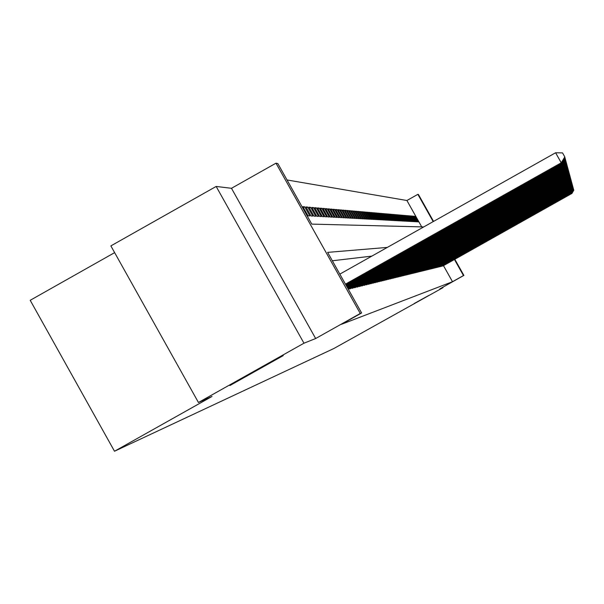 <?xml version="1.0" encoding="UTF-8"?>
<svg xmlns="http://www.w3.org/2000/svg" width="604" height="604" viewBox="0 0 604 604"><rect width="100%" height="100%" fill="white"/><g stroke="black" fill="none" stroke-linecap="round" stroke-linejoin="round"><path stroke-width="0.91" d="M414.155 303.555L428.666 295.507L414.155 303.555M253.937 371.687L283.261 355.597L229.867 385.541L253.937 371.687M421.72 226.885L406.907 200.505L417.87 194.337L418.413 194.458L433.551 221.411M114.632 252.631L30.2 300.294L114.503 451.241L333.74 348.568L442.996 287.655L442.777 287.262M114.503 451.241L212.004 396.466L198.444 402.483L110.864 245.896L216.164 186.447L303.971 343.2L315.658 338.527L360.256 313.476L275.99 163.178L277.848 163.586L311.785 224.114L423.729 226.938M315.658 338.527L231.483 188.297L216.164 186.447M231.483 188.297L275.99 163.178M406.907 200.505L287.028 179.962M198.444 402.483L303.971 343.2M442.513 265.911L443.125 265.866M441.569 266.145L442.188 266.092M440.603 266.379L441.237 266.326M439.636 266.613L440.271 266.568M438.647 266.855L439.297 266.802M437.643 267.096L438.3 267.051M436.632 267.346L437.296 267.293M435.605 267.595L436.277 267.549M434.563 267.851L435.25 267.798M433.506 268.108L434.201 268.055M432.434 268.372L433.136 268.319M431.347 268.637L432.064 268.584M430.244 268.908L430.969 268.848M429.127 269.18L429.859 269.127M427.994 269.459L428.734 269.399M426.839 269.739L427.594 269.678M425.677 270.026L426.439 269.965M424.484 270.313L425.261 270.252M423.283 270.607L424.076 270.547M422.06 270.902L422.86 270.841M420.822 271.211L421.637 271.143M419.561 271.513L420.384 271.453M418.285 271.83L419.123 271.762M416.986 272.147L417.832 272.079M415.665 272.464L416.526 272.396M414.321 272.797L415.205 272.729M412.962 273.129L413.853 273.053M411.581 273.461L412.487 273.393M410.169 273.808L411.098 273.733M408.742 274.156L409.678 274.08M407.292 274.51L408.244 274.435M405.812 274.865L406.779 274.797M404.31 275.235L405.299 275.16M402.785 275.605L403.789 275.53M401.23 275.983L402.249 275.907M399.652 276.368L400.686 276.292M398.044 276.76L399.101 276.685M396.405 277.161L397.477 277.077M394.744 277.568L395.839 277.485M393.045 277.976L394.163 277.893M391.324 278.399L392.457 278.316M389.565 278.829L390.72 278.738M387.783 279.259L388.953 279.176M385.956 279.705L387.156 279.614M384.106 280.158L385.322 280.067M382.211 280.618L383.457 280.52M380.286 281.087L381.554 280.988M378.323 281.562L379.614 281.464M376.322 282.053L377.636 281.955M374.284 282.551L375.62 282.446M372.2 283.057L373.566 282.951M370.078 283.57L371.475 283.465M367.919 284.099L369.338 283.986M365.707 284.635L367.156 284.522M363.449 285.186L364.937 285.073M361.154 285.745L362.664 285.624M358.799 286.311L360.346 286.198M356.405 286.9L357.976 286.779M353.952 287.496L355.56 287.368M351.445 288.1L353.091 287.98M348.886 288.72L350.569 288.599M303.389 207.572L304.718 206.825L302.876 206.666L308.01 215.817L309.814 215.915L304.718 206.825M306.432 207.814L307.73 207.081L305.934 206.93L311.007 215.983L312.774 216.081L307.73 207.081M309.407 208.055L310.683 207.338L308.916 207.187L313.944 216.141L315.673 216.24L310.683 207.338M312.321 208.289L313.567 207.587L311.845 207.436L316.813 216.3L318.504 216.391L313.567 207.587M315.175 208.516L316.398 207.829L314.707 207.685L319.629 216.451L321.283 216.542L316.398 207.829M317.968 208.742L319.169 208.07L317.515 207.927L322.377 216.602L324.001 216.693L319.169 208.07M320.709 208.961L321.879 208.304L320.256 208.161L325.073 216.753L326.666 216.836L321.879 208.304M323.389 209.18L324.537 208.531L322.951 208.395L327.715 216.896L329.278 216.979L324.537 208.531M326.017 209.392L327.142 208.757L325.586 208.622L330.305 217.04L331.838 217.123L327.142 208.757M328.591 209.603L329.693 208.976L328.168 208.848L332.842 217.176L334.344 217.259L329.693 208.976M331.12 209.807L332.2 209.195L330.705 209.067L335.333 217.312L336.798 217.395L332.2 209.195M333.597 210.003L334.654 209.407L333.189 209.278L337.772 217.448L339.206 217.531L334.654 209.407M336.02 210.2L337.062 209.611L335.62 209.49L340.158 217.576L341.57 217.659L337.062 209.611M338.399 210.396L339.425 209.814L338.013 209.694L342.506 217.712L343.895 217.787L339.425 209.814M340.739 210.585L341.736 210.018L340.354 209.898L344.808 217.833L346.168 217.908L341.736 210.018M343.027 210.766L344.016 210.215L342.657 210.094L347.066 217.961L348.395 218.029L344.016 210.215M345.277 210.947L346.243 210.403L344.907 210.29L349.278 218.082L350.592 218.15L346.243 210.403M347.489 211.128L348.433 210.592L347.126 210.479L351.452 218.195L352.736 218.271L348.433 210.592M349.656 211.302L350.584 210.781L349.301 210.668L353.589 218.316L354.85 218.384L350.584 210.781M351.785 211.476L352.698 210.962L351.437 210.856L355.688 218.429L356.926 218.497L352.698 210.962M353.876 211.649L354.767 211.143L353.529 211.038L357.742 218.542L358.957 218.61L354.767 211.143M355.93 211.815L356.805 211.317L355.59 211.211L359.765 218.656L360.958 218.724L356.805 211.317M357.946 211.981L358.806 211.491L357.613 211.385L361.751 218.761L362.928 218.829L358.806 211.491M359.924 212.14L360.777 211.657L359.599 211.559L363.699 218.867L364.854 218.935L360.777 211.657M361.872 212.298L362.71 211.83L361.554 211.725L365.616 218.973L366.756 219.041L362.71 211.83M363.789 212.457L364.605 211.989L363.472 211.891L367.504 219.078L368.621 219.139L364.605 211.989M365.669 212.608L366.477 212.155L365.36 212.057L369.354 219.184L370.456 219.237L366.477 212.155M367.519 212.759L368.312 212.314L367.217 212.215L371.181 219.282L372.253 219.343L368.312 212.314M369.338 212.902L370.116 212.465L369.036 212.374L372.97 219.38L374.027 219.433L370.116 212.465M371.128 213.053L371.89 212.623L370.833 212.525L374.729 219.478L375.771 219.531L371.89 212.623M372.887 213.197L373.642 212.774L372.593 212.683L376.458 219.569L377.485 219.629L373.642 212.774M374.616 213.34L375.356 212.918L374.329 212.827L378.164 219.66L379.176 219.72L375.356 212.918M376.315 213.476L377.047 213.061L376.035 212.978L379.841 219.758L380.83 219.811L377.047 213.061M377.991 213.612L378.708 213.204L377.719 213.121L381.486 219.848L382.468 219.901L378.708 213.204M379.637 213.748L380.346 213.348L379.365 213.265L383.11 219.931L384.068 219.984L380.346 213.348M381.26 213.884L381.954 213.491L380.996 213.408L384.71 220.022L385.654 220.075L381.954 213.491M382.861 214.012L383.54 213.627L382.596 213.544L386.281 220.105L387.209 220.158L383.54 213.627M384.431 214.141L385.103 213.763L384.174 213.68L387.828 220.196L388.742 220.241L385.103 213.763M385.979 214.269L386.643 213.892L385.722 213.816L389.354 220.279L390.252 220.324L386.643 213.892M387.504 214.39L388.153 214.02L387.247 213.944L390.848 220.362L391.739 220.407L388.153 214.02M388.999 214.518L389.648 214.148L388.757 214.073L392.328 220.437L393.204 220.49L389.648 214.148M390.478 214.639L391.113 214.277L390.237 214.201L393.785 220.52L394.646 220.566L391.113 214.277M391.936 214.752L392.562 214.405L391.694 214.329L395.212 220.596L396.065 220.649L392.562 214.405M393.37 214.873L393.989 214.526L393.136 214.45L396.624 220.679L397.462 220.724L393.989 214.526M394.782 214.986L395.386 214.647L394.548 214.579L398.013 220.754L398.844 220.8L395.386 214.647M396.171 215.107L396.775 214.767L395.945 214.699L399.387 220.83L400.203 220.875L396.775 214.767M397.545 215.22L398.134 214.888L397.319 214.813L400.739 220.898L401.539 220.943L398.134 214.888M398.897 215.326L399.478 215.001L398.678 214.933L402.068 220.973L402.86 221.019L399.478 215.001M400.233 215.439L400.807 215.115L400.014 215.047L403.381 221.049L404.159 221.087L400.807 215.115M401.547 215.545L402.113 215.228L401.328 215.16L404.672 221.117L405.443 221.162L402.113 215.228M402.838 215.651L403.396 215.341L402.626 215.273L405.948 221.185L406.703 221.23L403.396 215.341M404.121 215.756L404.665 215.447L403.91 215.386L407.202 221.253L407.949 221.298L404.665 215.447M405.375 215.862L405.918 215.56L405.171 215.492L408.447 221.321L409.18 221.366L405.918 215.56M406.62 215.96L407.156 215.666L406.416 215.598L409.663 221.389L410.388 221.434L407.156 215.666M407.843 216.066L408.372 215.771L407.64 215.703L410.871 221.457L411.588 221.494L408.372 215.771M409.051 216.164L409.572 215.87L408.855 215.809L412.056 221.525L412.766 221.562L409.572 215.87M410.244 216.262L410.758 215.975L410.048 215.915L413.234 221.585L413.929 221.623L410.758 215.975M411.422 216.36L411.928 216.073L411.226 216.013L414.389 221.653L415.076 221.691L411.928 216.073M412.577 216.458L413.076 216.172L412.389 216.111L415.529 221.713L416.209 221.751L413.076 216.172M413.725 216.549L414.216 216.27L413.536 216.217L416.654 221.774L417.326 221.811L414.216 216.27M417.772 221.834L418.429 221.872L415.341 216.368L414.669 216.315L417.772 221.834M387.315 247.413L327.632 252.374L361.615 312.978L341.456 324.303L452.502 281.721L443.487 265.662M371.837 256.119L332.343 260.777M454.827 259.29L463.88 275.409L439.818 288.923L442.996 287.655M463.88 275.409L463.479 275.56L454.457 259.493M452.502 281.721L463.479 275.56M361.615 312.978L360.256 313.476M433.189 221.615L417.87 194.337M414.85 216.64L415.341 216.368M345.45 284.144L561.252 162.808L345.556 284.333M339.826 274.125L555.597 152.759L561.252 162.808L564.8 156.919L561.32 163.012M555.597 152.759L562.543 152.903L564.8 156.919M345.858 284.884L561.531 163.616L345.964 285.058M564.71 157.206L565.042 157.795L561.531 163.616L561.222 163.065M565.042 157.795L561.599 163.82M346.266 285.594L561.803 164.409L346.364 285.775M564.951 158.082L565.276 158.656L561.803 164.409L561.501 163.873M565.276 158.656L561.871 164.605M346.651 286.296L562.067 165.179L346.749 286.47M565.185 158.935L565.503 159.494L562.067 165.179L561.773 164.658M565.503 159.494L562.135 165.375M347.036 286.983L562.332 165.934L347.134 287.149M565.412 159.766L565.721 160.317L562.332 165.934L562.045 165.421M565.721 160.317L562.392 166.123M347.413 287.647L562.588 166.674L347.504 287.814M565.631 160.581L565.933 161.117L562.588 166.674L562.301 166.175M565.933 161.117L562.649 166.855M347.776 288.304L562.837 167.399L347.866 288.463M565.85 161.374L566.144 161.902L562.837 167.399L562.558 166.908M566.144 161.902L562.898 167.572M348.138 288.938L563.079 168.101L348.221 289.097M566.069 162.151L566.356 162.665L563.079 168.101L562.807 167.625M566.356 162.665L563.139 168.274M349.542 288.969L563.313 168.788L350.184 288.81M566.273 162.914L566.56 163.412L563.313 168.788L563.049 168.32M566.56 163.412L563.373 168.961M352.087 288.342L563.547 169.467L352.713 288.191M566.476 163.654L566.756 164.145L563.547 169.467L563.29 169.007M566.756 164.145L563.607 169.633M354.578 287.731L563.774 170.124L355.19 287.579M566.68 164.386L566.945 164.862L563.774 170.124L563.524 169.679M566.945 164.862L563.834 170.29M357.017 287.127L564 170.773L357.613 286.983M566.869 165.096L567.133 165.564L564 170.773L563.751 170.336M567.133 165.564L564.053 170.932M359.403 286.538L564.219 171.408L359.992 286.394M567.065 165.79L567.322 166.251L564.219 171.408L563.977 170.977M567.322 166.251L564.272 171.559M361.736 285.964L564.43 172.027L362.317 285.82M567.254 166.477L567.503 166.923L564.43 172.027L564.196 171.604M567.503 166.923L564.483 172.178M364.031 285.398L564.642 172.631L364.589 285.262M567.435 167.142L567.684 167.58L564.642 172.631L564.408 172.223M567.684 167.58L564.695 172.782M366.273 284.846L564.846 173.227L366.824 284.711M567.617 167.799L567.858 168.229L564.846 173.227L564.619 172.82M567.858 168.229L564.899 173.371M368.47 284.303L565.05 173.809L369.014 284.174M567.79 168.44L568.024 168.863L565.05 173.809L564.823 173.416M568.024 168.863L565.095 173.952M370.622 283.774L565.246 174.382L371.15 283.646M567.964 169.067L568.19 169.482L565.246 174.382L565.027 173.99M568.19 169.482L565.291 174.518M372.736 283.253L565.442 174.941L373.257 283.125M568.13 169.679L568.356 170.086L565.442 174.941L565.223 174.556M568.356 170.086L565.487 175.077M374.805 282.748L565.631 175.485L375.318 282.619M568.296 170.283L568.523 170.683L565.631 175.485L565.419 175.115M568.523 170.683L565.676 175.621M376.836 282.242L565.812 176.028L377.334 282.121M568.455 170.879L568.674 171.272L565.812 176.028L565.608 175.658M568.674 171.272L565.857 176.157M378.821 281.751L565.993 176.557L379.32 281.63M568.613 171.46L568.832 171.838L565.797 176.194M568.832 171.838L566.039 176.685M380.777 281.275L566.174 177.07L381.26 281.154M568.772 172.027L565.978 176.723M568.983 172.404L566.22 177.198M382.694 280.8L566.348 177.576L383.17 280.686M568.923 172.585L566.159 177.236M569.134 172.955L566.393 177.704M384.574 280.339L566.522 178.074L385.042 280.226M569.074 173.137L566.333 177.742M569.278 173.499L566.567 178.203M386.424 279.878L566.688 178.565L386.877 279.773M569.217 173.673L566.507 178.233M569.421 174.028L566.733 178.686M388.236 279.433L566.854 179.048L388.682 279.327M569.368 174.201L566.673 178.724M569.564 174.548L566.899 179.169M390.018 278.995L567.02 179.516L390.456 278.889M569.504 174.715L566.839 179.199M569.7 175.062L567.058 179.637M391.762 278.565L567.179 179.984L392.192 278.459M569.648 175.228L567.005 179.667M569.836 175.568L567.216 180.098M393.483 278.142L567.337 180.437L393.906 278.036M569.783 175.726L567.164 180.128M569.972 176.058L567.375 180.551M395.167 277.727L567.488 180.883L395.582 277.621M569.919 176.217L567.322 180.581M570.101 176.542L567.526 180.996M396.82 277.319L567.647 181.321L397.236 277.221M570.048 176.7L567.473 181.026M570.229 177.017L567.677 181.434M398.451 276.919L567.79 181.751L398.851 276.821M570.176 177.176L567.624 181.457M570.357 177.485L567.828 181.857M400.052 276.526L567.941 182.174L400.452 276.428M570.304 177.636L567.775 181.887M570.478 177.946L567.971 182.28M401.622 276.134L568.085 182.597L402.015 276.036M570.433 178.097L567.926 182.31M570.599 178.399L568.115 182.695M403.17 275.756L568.221 183.004L403.555 275.658M570.553 178.55L568.07 182.725M570.72 178.844L568.258 183.103M404.695 275.379L568.364 183.405L405.073 275.288M570.674 178.988L568.205 183.133M570.84 179.282L568.394 183.503M406.19 275.009L568.5 183.805L406.56 274.918M570.795 179.426L568.349 183.533M570.954 179.713L568.53 183.903M407.662 274.646L568.636 184.19L408.025 274.556M570.908 179.849L568.485 183.926M571.067 180.135L568.666 184.288M409.104 274.291L568.764 184.575L409.467 274.201M571.022 180.271L568.621 184.311M571.18 180.551L568.802 184.673M410.531 273.944L568.9 184.952L410.879 273.854M571.135 180.687L568.749 184.696M571.293 180.958L568.93 185.043M411.928 273.597L569.021 185.322L412.275 273.514M571.248 181.094L568.885 185.073M571.399 181.366L569.059 185.413M413.31 273.257L569.149 185.685L413.649 273.174M571.361 181.494L569.013 185.436M571.505 181.759L569.179 185.775M414.661 272.925L569.278 186.047L415.001 272.842M571.467 181.887L569.134 185.805M571.611 182.151L569.308 186.138M415.997 272.593L569.398 186.402L416.33 272.51M571.573 182.28L569.262 186.16M571.716 182.536L569.429 186.485M417.311 272.268L569.519 186.749L417.636 272.193M571.678 182.657L569.383 186.508M571.822 182.914L569.549 186.832M418.61 271.951L569.632 187.089L418.927 271.868M571.777 183.035L569.504 186.855M571.92 183.284L569.663 187.172M419.878 271.634L569.753 187.429L420.195 271.558M571.882 183.405L569.625 187.195M572.018 183.654L569.783 187.512M421.139 271.324L569.866 187.761L421.449 271.249M571.98 183.767L569.738 187.534M572.116 184.009L569.897 187.844M422.37 271.022L569.98 188.086L422.679 270.947M572.079 184.129L569.851 187.867M572.214 184.363L570.01 188.169M423.593 270.72L570.093 188.41L423.887 270.645M572.177 184.484L569.965 188.191M572.305 184.718L570.116 188.486M424.786 270.426L570.199 188.727L425.088 270.35M572.267 184.832L570.078 188.508M572.396 185.058L570.229 188.803M425.971 270.139L570.304 189.037L426.265 270.063M572.365 185.171L570.191 188.826M572.494 185.398L570.335 189.12M427.134 269.852L570.418 189.346L427.421 269.777M572.456 185.511L570.297 189.135M572.584 185.738L570.44 189.422M428.281 269.565L570.516 189.648L428.568 269.497M572.547 185.843L570.403 189.445M572.668 186.062L570.546 189.724M429.414 269.286L570.621 189.95L429.693 269.218M572.637 186.175L570.508 189.747M572.758 186.387L570.652 190.026M430.524 269.014L570.727 190.245L430.803 268.946M572.72 186.493L570.614 190.041M572.841 186.712L570.75 190.32M431.626 268.742L570.825 190.532L431.898 268.674M572.811 186.817L570.712 190.335M572.932 187.029L570.848 190.607M434.042 268.146L570.916 190.909L432.977 268.41M572.894 187.127L570.818 190.63M432.706 268.478L570.923 190.819L573.022 187.368M433.778 268.214L571.022 191.106L573.098 187.648L571.044 191.174M434.827 267.95L571.12 191.385L435.091 267.889M573.068 187.746L571.014 191.196M573.181 187.95L571.142 191.453M435.869 267.7L571.21 191.657L436.126 267.632M573.143 188.048L571.105 191.468M573.256 188.244L571.233 191.725M436.888 267.444L571.308 191.929L437.145 267.383M573.226 188.342L571.203 191.747M573.339 188.539L571.331 191.996M437.9 267.195L571.399 192.193L438.149 267.134M573.309 188.637L571.293 192.012M573.415 188.833L571.422 192.261M440.127 266.651L571.482 192.54L439.146 266.892M573.385 188.924L571.392 192.283M438.897 266.953L571.49 192.457L573.498 189.143M439.878 266.711L571.58 192.721L573.574 189.399L571.603 192.782M440.852 266.47L571.671 192.978L441.094 266.409M573.543 189.49L571.573 192.804M573.649 189.679L571.694 193.038M441.803 266.236L571.754 193.227L442.045 266.175M573.619 189.769L571.656 193.061M573.717 189.95L571.777 193.295M442.747 266.002L571.845 193.476L442.981 265.941M573.687 190.041L571.746 193.31M573.792 190.222L571.86 193.544"/></g></svg>
